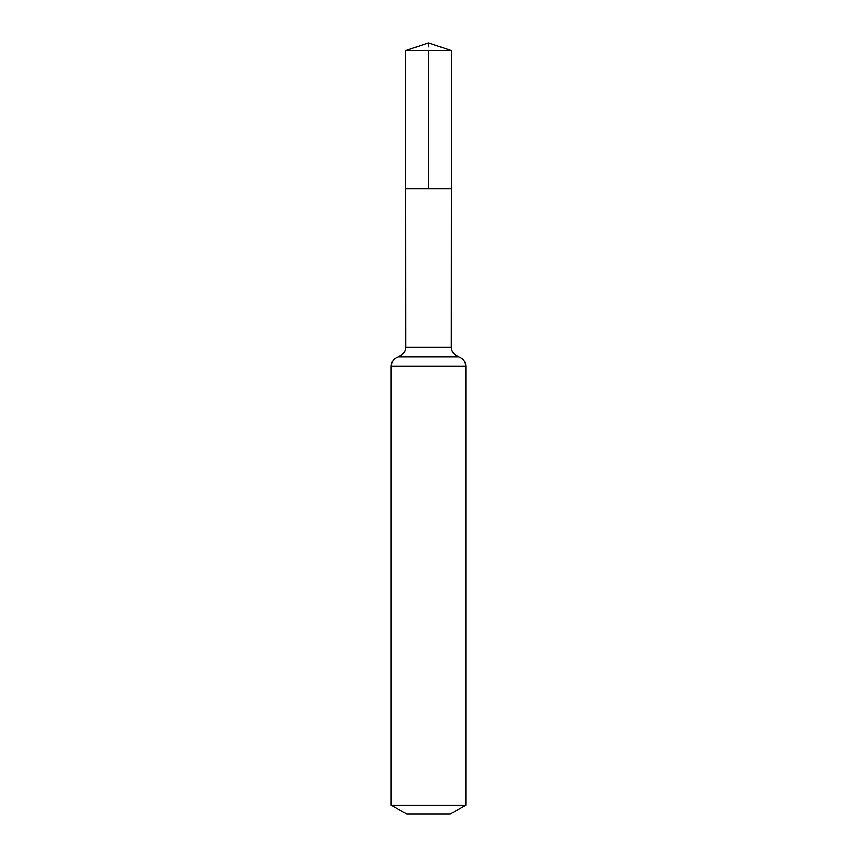<?xml version="1.0" encoding="UTF-8"?>
<svg xmlns="http://www.w3.org/2000/svg" width="857" height="857" viewBox="0 0 857 857"><rect width="100%" height="100%" fill="white"/><g stroke="black" fill="none" stroke-linecap="round" stroke-linejoin="round"><path stroke-width="0.64" stroke-dasharray="4.29 3.21" d="M451.435 188.647L405.565 188.647L451.435 188.647M450.268 814.15L406.732 814.15M465.822 805.173L391.178 805.173M451.51 50.563L405.49 50.563M428.5 42.85L428.5 50.563M451.339 347.139L405.661 347.139M465.822 366.303L391.178 366.303M458.581 356.726L398.419 356.726"/><path stroke-width="1.29" d="M391.178 805.173L465.822 805.173L450.268 814.15L406.732 814.15L391.178 805.173L391.178 366.303C391.467 361.493 393.877 358.301 398.419 356.726C402.972 355.141 405.382 351.948 405.661 347.139L451.339 347.139L451.51 50.563L405.49 50.563L428.5 42.85L451.51 50.563M405.661 347.139L405.565 188.647L451.435 188.647L405.565 188.647L405.49 50.563M465.822 805.173L465.822 366.303C465.533 361.493 463.123 358.301 458.581 356.726C454.028 355.141 451.618 351.948 451.339 347.139M428.5 50.563L428.5 188.647L451.435 188.647L451.51 50.563L428.5 42.85M391.178 366.303L465.822 366.303M398.419 356.726L458.581 356.726"/></g></svg>

